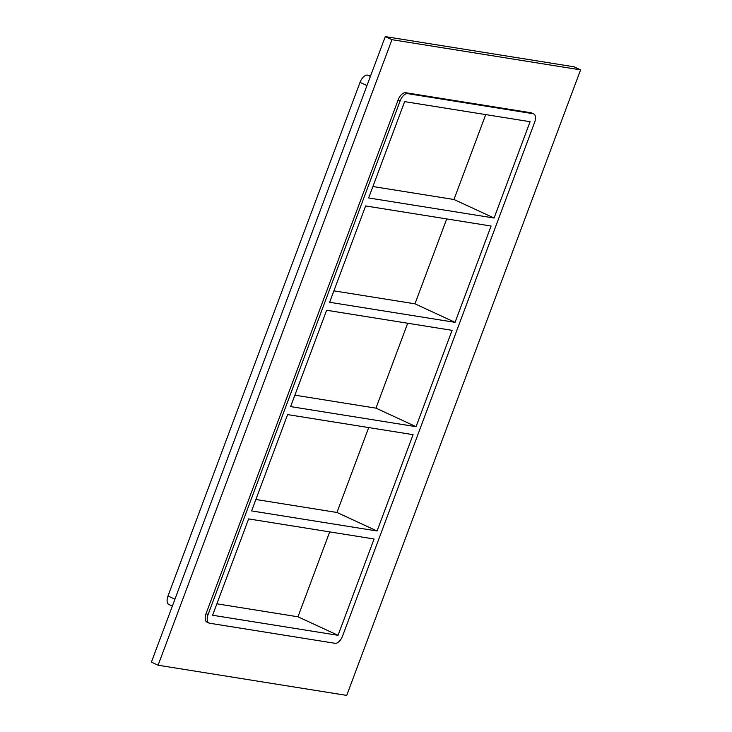 <?xml version="1.0" encoding="UTF-8"?>
<svg xmlns="http://www.w3.org/2000/svg" width="732" height="732" viewBox="0 0 732 732"><rect width="100%" height="100%" fill="white"/><g stroke="black" fill="none" stroke-linecap="round" stroke-linejoin="round"><path stroke-width="1.1" d="M377.062 530.993L413.077 434.662L287.621 414.596L251.607 510.918L377.062 530.993L336.958 512.464L368.708 427.561M255.88 499.489L336.958 512.464M338.056 635.312L374.07 538.99L248.624 518.915L212.6 615.246L338.056 635.312L297.961 616.792L329.702 531.889M416.06 426.674L452.083 330.342L326.628 310.267L290.613 406.599L416.06 426.674L375.964 408.145L407.706 323.242M294.886 395.17L375.964 408.145M455.066 322.345L491.081 226.023L365.634 205.948L329.62 302.279L455.066 322.345L414.971 303.826L446.712 218.923M333.893 290.851L414.971 303.826M494.073 218.026L530.087 121.695L404.64 101.629L368.626 197.951L494.073 218.026L453.977 199.497L485.719 114.595M372.89 186.532L453.977 199.497M158.094 665.223L151.405 662.131L385.279 36.6L573.906 66.777L580.595 69.869L346.721 695.4L158.094 665.223L391.968 39.684L580.595 69.869M531.075 112.774L533.079 113.707A8.601 4.447 -65.2 0 1 533.692 113.89L531.688 112.966A8.601 4.447 114.8 0 0 531.075 112.774L405.62 92.708A8.601 4.447 114.8 0 0 398.117 99.982L206.085 613.59A8.601 4.447 114.8 0 0 206.991 622.127L208.995 623.051A8.601 4.447 -65.2 0 1 208.089 614.523L206.085 613.59M391.968 39.684L385.279 36.6M533.692 113.89A8.601 4.447 -65.2 0 1 534.598 122.418L342.567 636.035A8.601 4.447 -65.2 0 1 335.064 643.309L209.617 623.234A8.601 4.447 -65.2 0 1 208.995 623.051M174.939 599.197L167.994 595.994A8.601 4.447 114.8 0 0 168.9 604.522L172.349 606.114M398.117 99.982L400.13 100.906L208.089 614.523M167.994 595.994L360.025 82.377L366.97 85.589M533.079 113.707L407.623 93.632L405.62 92.708M400.13 100.906A8.601 4.447 -65.2 0 1 407.623 93.632M370.392 76.43L367.528 75.103A8.601 4.447 114.8 0 0 360.025 82.377M367.528 75.103L370.694 75.616M216.873 603.818L297.961 616.792"/></g></svg>
